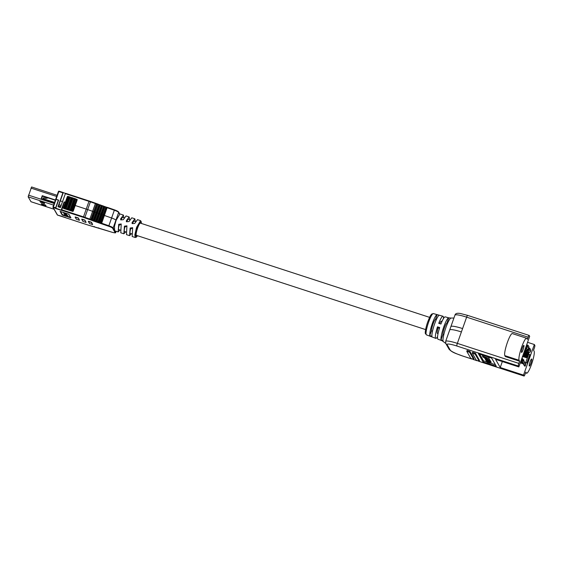 <?xml version="1.0" encoding="UTF-8"?>
<svg xmlns="http://www.w3.org/2000/svg" width="563" height="563" viewBox="0 0 563 563"><rect width="100%" height="100%" fill="white"/><g stroke="black" fill="none" stroke-linecap="round" stroke-linejoin="round"><path stroke-width="0.84" d="M31 201.716L28.15 196.825L31.598 186.965L57.095 195.291L31.598 186.965M54.442 202.793L46.44 200.182L45.307 200.597L41.008 199.189L42.246 195.699L55.427 199.992M55.392 200.097L42.324 195.84L41.127 199.232L42.267 195.994L47.735 197.993M45.216 204.918L45.863 206.058L41.859 204.679L41.31 203.707L45.216 204.918M43.787 202.42L44.442 203.56L40.43 202.18L39.889 201.209L43.787 202.42M42.042 203.89L45.765 205.256M40.62 201.392L44.343 202.757M68.383 196.515L68.039 196.473A0.472 0.38 97.7 0 0 67.947 196.445L67.884 196.424A0.472 0.457 -29.7 0 0 67.293 196.719L63.345 207.86A0.472 0.457 150.3 0 0 63.633 208.444L72.634 211.378A0.472 0.457 150.3 0 0 73.232 211.083L75.203 205.509L86.238 209.105A9.817 1.45 19.5 0 1 87.652 209.584L111.594 217.994A4.785 0.711 19.5 0 1 115.922 220.154L115.922 220.154A4.785 0.711 -160.5 0 0 111.594 217.994L87.652 209.584A9.817 1.45 -160.5 0 0 86.238 209.105L75.203 205.509L77.173 199.942A0.472 0.457 -29.7 0 0 76.892 199.358L76.568 199.253A0.472 0.457 150.3 0 1 76.842 199.851L73.197 211.16M60.093 215.791L65.688 217.621M65.414 193.405L63.098 192.497L62.901 192.856L57.989 206.727L60.41 207.515L65.519 193.285L89.165 200.998L88.982 201.35L65.322 193.644M55.653 208.5L61.36 210.182L55.758 208.19L58.622 200.111L56.096 199.288L53.344 207.043L55.653 207.789L55.653 208.5L61.585 210.435L64.33 201.969L65.315 202.293L64.259 202.159M63.211 192.687L60.311 200.878L62.5 201.596L60.311 200.878L58.214 206.797M62.901 192.856L58.841 191.533L56.096 199.288L55.702 199.218L58.552 200.301M61.247 209.978L64.112 201.899M77.201 199.837A0.472 0.457 -29.7 0 0 77.152 199.816L76.892 199.358M65.519 193.285L89.193 201.005A9.353 1.386 19.5 0 1 90.53 201.463L95.464 203.194L95.386 203.581L90.397 201.828A9.817 1.45 -160.5 0 0 88.982 201.35L83.493 216.861A9.817 1.45 19.5 0 1 84.9 217.339L108.849 225.749A4.785 0.711 19.5 0 1 113.177 227.909L114.162 229.634M95.464 203.194L95.499 203.63L95.464 203.194M55.554 208.317L53.246 207.571L57.553 215.108L87.694 224.933A9.353 1.386 -160.5 0 0 89.017 225.341L112.107 232.259A4.321 0.64 -160.5 0 0 115.063 232.547L112.586 228.198A4.321 0.64 -160.5 0 0 108.68 226.256L92.972 220.837L98.863 204.918L97.934 204.073L97.906 204.482L97.934 204.073L97.666 204.397L95.499 203.63L89.658 219.577L95.386 203.581M100.228 204.883L99.102 204.995L98.814 204.468L99.447 204.686L93.683 221.09M100.313 204.911L101.157 205.291L100.01 205.221L100.277 204.897L101.206 205.741L95.316 221.66M102.572 205.706L101.446 205.819L101.157 205.291L101.783 205.509L96.027 221.913M102.656 205.734L103.501 206.114L102.6 205.706L102.353 206.044L102.621 205.72L103.55 206.565L97.659 222.484M99.94 223.279L105.83 207.353L104.964 206.544L104.936 206.952L104.964 206.544L103.789 206.642L103.501 206.114L104.127 206.332L98.37 222.737M107.237 207.332L114.479 209.865L107.308 207.353L106.062 207.437L105.781 206.903L106.407 207.128L100.65 223.525M61.36 210.182L61.817 209.07M66.891 215.038L66.012 214.404M60.565 211.54L62.303 214.58L64.625 215.333M68.032 216.445L70.593 217.283M65.85 213.87L63.654 212.92L64.076 213.623L66.082 214.278L64.168 213.433L65.85 213.87L65.695 213.278M66.082 214.278L65.92 213.68M65.568 215.108L64.604 214.587L66.758 215.411L65.568 215.108L66.321 214.644L64.252 213.975L66.378 214.749L66.533 214.313L65.85 214.271L66.533 214.313L66.188 213.975M65.526 215.193L64.766 214.946L64.717 215.573L67.968 216.635L67.757 215.566L66.969 215.305L67.06 216.178L64.611 215.383M79.467 220.119L78.306 217.951L75.231 216.952M60.072 211.378L62.148 215.017L70.931 217.881L68.855 214.243L60.072 211.378M92.649 224.412L91.48 222.244L88.405 221.245M86.062 222.265L84.893 220.098L81.818 219.098M55.653 207.789L58.397 200.034M52.964 206.966L55.709 199.232L52.957 206.973A0.472 0.472 0 0 0 52.992 207.36A0.472 0.457 150.3 0 1 52.957 206.987L53.246 207.571A0.472 0.457 150.3 0 1 52.992 207.36L57.299 214.904A0.472 0.457 -29.7 0 0 57.553 215.108L59.967 215.749M87.694 224.933L65.787 217.79M61.149 205.418L59.178 204.777L58.51 206.079L60.487 206.72L61.135 205.467M60.311 207.48L58.278 206.734L58.51 206.079M60.255 207.374L60.487 206.72M94.204 226.481L93.768 226.762L94.098 226.46M95.253 227.107L96.899 227.6A0.472 0.352 99.5 0 0 96.956 227.607M98.391 228.135L98.771 227.846L98.391 228.135M99.081 228.254A0.472 0.352 99.5 0 0 99.158 228.275L101.417 228.951A0.472 0.352 99.5 0 0 101.474 228.958M102.03 229.141L103.62 229.62A0.472 0.352 99.5 0 0 103.683 229.627M103.543 229.598A0.472 0.352 99.5 0 0 103.62 229.62L112.15 232.273M101.502 223.736L107.097 207.698L101.502 223.736M104.697 206.867L99.165 222.927L104.936 206.952M102.353 206.044L96.822 222.104L102.593 206.128M100.01 205.221L94.478 221.28L100.249 205.305M92.972 220.837L92.135 220.457L97.906 204.482M61.48 210.252L83.387 217.388A9.353 1.386 -160.5 0 1 84.731 217.846L92.135 220.457L97.666 204.397M62.303 214.58L62.148 215.017M89.524 223.553L92.606 224.602L91.403 222.462L88.321 221.414L89.524 223.553M76.343 219.26L79.425 220.309L78.229 218.17L75.139 217.121L76.343 219.26M84.816 220.316L81.734 219.267L82.937 221.407L86.019 222.455L84.893 220.098M66.462 215.284L66.089 214.975M64.9 214.616L65.266 214.573M64.604 214.587L65.202 214.552M66.047 214.207L66.202 213.771M64.196 213.363L64.639 213.476M65.815 213.799L65.97 213.363M63.964 212.969L64.323 213.046M64.316 212.765L63.654 212.92M64.97 213.912L64.252 213.975M64.998 214.088L65.632 214.637L64.541 213.975M65.737 214.341L66.117 214.679M65.519 215.228L66.497 215.861L65.54 215.157M66.497 215.861L66.638 215.474M67.968 216.635L67.757 215.566M67.602 216.002L66.814 215.742M54.569 202.427L45.047 199.323L44.85 200.231L42.654 199.513L43.71 199.485L43.942 198.83L42.781 198.676L42.549 199.33M54.534 202.532L45.124 199.464M42.816 198.683L42.887 198.5A1.056 1.027 -29.7 0 1 44.224 197.838L45.87 198.38L48.158 197.909L55.343 200.245M44.85 200.231L44.92 199.288M44.822 199.119L43.942 198.83M44.59 199.774L43.71 199.485M42.415 196.262L41.338 199.302M47.306 197.465L47.961 197.944M46.131 197.472L45.666 197.317M43.794 196.712A0.936 0.915 150.3 0 1 44.308 196.578L44.632 196.593M136.865 228.416L136.345 228.254L136.753 227.044L140.567 220.661L141.313 221.935L141.32 223.434L140.166 221.555L136.865 228.416L135.43 236.305L137.456 235.7M140.567 220.661L137.492 219.661L134.712 223.427L132.136 223.631L132.08 222.568L134.853 218.803L131.777 217.804L129.004 221.569L126.422 221.766L126.365 220.71L129.145 216.945L126.07 215.939L123.29 219.711L120.714 219.908L120.658 218.852L123.431 215.08L123.86 217.747M129.145 216.945L129.567 219.605M134.853 218.803L135.282 221.47M123.431 215.08L119.919 213.94L116.105 220.316L114.486 226.206L114.627 230.788L118.146 231.935L118.723 224.313L121.221 223.975L120.778 232.793L123.853 233.793L124.43 226.171L126.928 225.833L126.492 234.651L129.567 235.651L130.144 228.029L132.643 227.691L132.199 236.509L135.275 237.516L134.853 234.827L136.345 228.254M140.426 223.145A6.446 1.077 108 0 0 140.356 223.103A6.446 1.077 108 0 0 137.492 228.437A6.446 1.077 108 0 0 136.232 235.243A6.446 1.077 108 0 0 136.366 235.362A6.446 1.077 108 0 0 136.443 235.369M130.292 233.364A6.446 1.077 -72 0 1 130.215 233.356A6.446 1.077 -72 0 1 130.081 233.237A6.446 1.077 -72 0 1 130.609 228.845L132.657 228.015M124.578 231.506A6.446 1.077 -72 0 1 124.5 231.492A6.446 1.077 -72 0 1 124.374 231.372A6.446 1.077 -72 0 1 124.895 226.988L126.942 226.157M118.87 229.641A6.446 1.077 -72 0 1 118.793 229.634A6.446 1.077 -72 0 1 118.659 229.514A6.446 1.077 -72 0 1 119.187 225.123L121.235 224.299M132.08 222.568L132.544 223.384A6.446 1.077 -72 0 1 134.205 221.104A6.446 1.077 -72 0 1 134.275 221.139M126.365 220.71L126.83 221.526A6.446 1.077 -72 0 1 128.498 219.239A6.446 1.077 -72 0 1 128.561 219.281M120.658 218.852L121.122 219.661A6.446 1.077 -72 0 1 122.783 217.381A6.446 1.077 -72 0 1 122.854 217.417M131.432 233.736L129.567 235.651M120.01 230.014L118.146 231.935M125.718 231.872L123.853 233.793M437.472 333.451A6.446 1.077 -72 0 1 437.395 333.437A6.446 1.077 -72 0 1 438.091 327.863L439.443 328.306M443.757 334.851L442.863 334.556A6.446 1.077 -72 0 1 444.39 327.926A6.446 1.077 -72 0 1 446.931 323.063L448.781 317.849L451.146 318.081M432.504 331.185L431.441 330.84A6.446 1.077 -72 0 1 432.968 324.204A6.446 1.077 -72 0 1 435.509 319.341L437.177 314.64L439.407 315.259A11.464 1.914 -72 0 0 434.608 323.943A11.464 1.914 -72 0 0 431.934 336.35L429.773 335.534L431.441 330.84M522.295 348.187A3.723 0.619 108 0 0 521.549 352.445A3.723 0.619 108 0 0 523.118 349.63A3.723 0.619 108 0 0 523.857 345.372A3.723 0.619 108 0 0 522.295 348.187M530.072 361.819A3.723 0.619 108 0 0 529.333 366.077A3.723 0.619 108 0 0 530.895 363.262A3.723 0.619 108 0 0 531.641 359.004A3.723 0.619 108 0 0 530.072 361.819M518.847 366.928L529.677 336.343L529.171 335.457A2.343 0.394 108 0 0 529.121 335.414A2.343 0.394 108 0 0 528.136 337.188L527.362 339.376L526.834 338.44A11.717 1.956 108 0 0 526.595 338.229A11.717 1.956 108 0 0 521.38 347.92A11.717 1.956 108 0 0 519.093 360.285L519.628 361.221L518.854 363.402A2.343 0.394 108 0 0 518.34 366.041L518.847 366.928L495.56 359.342L500.233 367.519L523.513 375.106L524.019 375.993A2.343 0.394 108 0 0 524.069 376.035A2.343 0.394 108 0 0 525.054 374.261L525.828 372.073L526.356 373.009A11.717 1.956 108 0 0 526.595 373.227A11.717 1.956 108 0 0 531.521 364.36A11.717 1.956 108 0 0 534.097 351.164L533.562 350.228L534.336 348.047A2.343 0.394 108 0 0 534.85 345.408L534.343 344.521L527.559 342.311M442.863 334.556L441.012 339.771L443.039 340.974A12.421 2.076 -72 0 1 445.924 327.483A12.421 2.076 -72 0 1 451.033 318.067L453.933 318.032M443.398 318.7A11.633 1.942 108 0 0 442.982 316.244A11.633 1.942 108 0 0 438.739 323.338L440.928 324.035A11.739 1.963 108 0 1 445.213 316.863L448.781 317.849A11.907 1.992 -72 0 0 443.785 326.864A11.907 1.992 -72 0 0 441.012 339.771M429.773 335.534A11.359 1.9 -72 0 1 432.426 323.253A11.359 1.9 -72 0 1 437.177 314.64M432.349 337.075L430.188 336.266M442.293 340.826L441.427 340.502M489.233 357.28L488.881 358.434L482.4 356.013L482.702 355.154M495.426 364.733L490.767 363.212M486.967 361.981L483.483 360.841L479.669 354.162M489.17 359.356L489.993 360.207L489.606 361.298L487.635 360.003L485.573 359.848L489.571 361.15L489.958 360.06M489.859 360.587L490.359 360.855L489.972 361.953L486.122 360.299M489.909 360.714L491.063 362.227M486.031 360.559L489.655 362.058L486.481 361.347L490.12 362.868L486.995 362.248L489.592 363.093L490.725 363.177L489.747 362.488L490.317 362.459L490.704 361.369L490.134 361.397M488.895 358.392L489.303 358.983L488.916 360.074L486.974 358.835L484.905 358.68L486.467 359.476L486.685 358.849M466.818 351.312L467.093 350.467L469.957 351.439L473.976 358.603M472.308 353.1L472.582 352.255L475.446 353.233L479.465 360.39M491.612 358.054L496.277 366.231L483.096 361.939L478.43 353.761L491.612 358.054M441.878 340.101A11.95 1.999 108 0 0 442.18 340.77L445.776 343.458M442.222 340.798L437.937 339.186A11.739 1.963 -72 0 1 439.689 327.532L437.5 326.836L438.091 327.863M437.557 336.632A11.633 1.942 -72 0 1 435.776 338.37A11.633 1.942 -72 0 1 437.5 326.836M526.595 338.229L512.316 333.577A11.717 1.956 108 0 0 507.101 343.268A11.717 1.956 108 0 0 504.821 355.633L505.349 356.569L519.628 361.221M523.513 375.106L534.343 344.521M500.233 367.519L502.344 361.552M441.455 321.227A6.446 1.077 108 0 0 441.392 321.184A6.446 1.077 108 0 0 439.654 323.626M435.509 319.341L436.339 319.615M446.931 323.063L447.585 323.275M462.631 355.985A2.343 0.394 -72 0 1 462.568 355.992C456.565 353.627 452.385 352.853 448.978 349.081L445.889 343.676L445.657 341.396L449.696 329.981A14.061 2.083 19.5 0 1 461.393 331.945L457.353 343.367L518.854 363.402M449.696 329.981L450.893 326.603A14.061 2.083 19.5 0 1 462.589 328.567L461.393 331.945M484.405 320.847L485.609 321.241M478.916 319.059L480.112 319.446M483.483 360.841L483.096 361.939M479.183 361.193L476.326 360.264L472.273 353.135L475.137 354.106L479.183 361.193L479.493 360.32M473.694 359.405L470.837 358.469L466.783 351.34L469.648 352.318L473.694 359.405L474.004 358.525M488.663 358.054L488.973 357.195M482.4 356.013L483.096 357.238L484.623 357.737L484.842 357.118M484.623 357.737L484.145 356.886L488.881 358.434M485.229 357.505L485.658 358.251L487.129 358.73L485.313 357.273M487.129 358.73L487.403 357.948M485.559 359.138L485.468 359.658M487.361 360.679L489.057 361.017L487.671 360.123L486.129 360.067L487.361 360.679L487.572 360.095M489.901 361.826L490.289 360.728M486.481 361.347L486.65 360.876M486.918 362.115L487.079 361.657M491.133 362.178L490.725 363.177L491.112 362.086M489.747 362.488L490.317 362.459L489.972 361.953M486.467 359.476L486.566 358.814M486.383 359.349L485.285 358.532M485.348 358.49L488.22 359.553L487.692 359.764L487.868 359.278M488.36 359.799L487.692 359.764L488.895 359.968L489.282 358.877M485.102 357.209L484.736 358.378M523.836 360.017A0.704 0.683 -29.7 0 0 523.541 359.792L523.154 359.637M525.138 363.107L525.188 362.973A0.704 0.683 150.3 0 1 525.715 362.516L526.954 363.121L527.25 362.593L529.903 354.746L528.741 353.972A0.704 0.683 150.3 0 1 528.615 353.297L529.002 352.368M528.692 353.43A0.704 0.683 -29.7 0 0 528.706 353.923M526.954 363.121L525.793 362.649A0.704 0.683 -29.7 0 0 525.265 363.107L525.188 362.973M524.505 365.964L521.718 361.129L522.154 359.539L521.669 358.962M521.415 359.666L521.802 360.348L521.211 360.25M521.901 358.307L522.478 358.61A1.056 1.027 150.3 0 1 522.809 359.75L522.373 361.34L521.718 361.129M523.52 356.506L526.159 357.364L527.482 357.005L527.144 356.414L525.729 356.618L526.968 356.097L526.63 355.506L525.209 355.71L526.447 355.183L526.109 354.599L524.688 354.803L525.926 354.275L525.589 353.684L524.463 353.853M523.71 355.964L525.729 356.618M523.752 355.844L525.638 356.456M523.949 355.295L525.209 355.71M523.991 355.183L525.117 355.549M524.181 354.634L524.688 354.803M524.223 354.514L524.596 354.641M526.124 356.562L527.637 357.273L526.342 357.695L523.435 356.745M527.552 356.33L527.707 355.549M527.82 355.584L528.038 354.796M527.228 355.119L527.559 353.923M524.547 353.606L525.406 353.367L525.075 352.776M524.709 353.142L525.589 353.684M524.568 353.831L526.109 354.599M525.089 354.746L526.63 355.506M525.603 355.654L527.144 356.414M527.637 357.273L528.601 354.57L525.884 349.82M525.659 352.156L525.392 352.698M525.335 352.867L525.532 352.403M526.102 353.437L526.567 352.185L526.102 353.437M526.398 354.697L527.024 353.022L526.398 354.697M526.532 350.946L527.51 351.143L525.976 349.968M525.821 348.194L525.61 347.821M528.615 353.297L528.784 352.368L529.389 352.41A1.056 1.027 150.3 0 0 530.381 351.699L529.241 349.707L529.523 348.905L528.861 348.694L528.256 350.418A1.056 1.027 -29.7 0 0 529.241 349.707M528.256 350.418L527.017 349.264L528.58 349.489M527.622 349.306A1.056 1.027 150.3 0 0 528.608 348.596L529.044 347.005L528.045 345.274L527.468 346.604A1.056 1.027 150.3 0 1 526.482 347.315L525.863 347.118M523.379 356.893L526.236 348.328L523.379 356.893L522.471 356.836A0.704 0.683 -29.7 0 0 522.415 356.851M523.541 359.792L523.076 359.504M523.463 359.651A0.704 0.683 150.3 0 1 523.893 360.341A0.704 0.683 150.3 0 1 523.674 360.545M526.095 346.463L526.806 346.386L527.39 345.056L528.024 345.274M526.982 350.362L526.06 350.073M522.478 358.61L522.154 359.539L521.929 359.081L522.161 359.497M522.738 358.905L525.652 364.001A1.056 1.027 150.3 0 1 525.722 364.852L525.145 366.175L524.47 365.95L525.145 366.175L522.373 361.34M528.861 348.694L529.157 348.159L529.797 348.377M530.381 351.699L530.818 350.109L529.832 348.384L529.523 348.905M520.782 361.467L522.183 361.946M522.731 362.91L520.508 362.227M522.83 356.843L522.394 356.696L522.633 356.231M525.476 348.201L526.215 348.328L525.575 348.11M521.718 361.784L521.549 362.22L521.971 361.875M521.429 362.009L520.965 361.39M520.951 361.523L521.549 362.22L521.992 361.882M521.239 361.868L521.549 362.22M525.504 352.741L526.025 351.242M526.215 353.473L526.567 352.185M526.482 354.69L526.947 353.346M527.496 354.092L527.355 354.5M527.763 356.034L527.496 356.499L527.594 355.936M56.673 196.473L30.972 188.098M54.182 203.51L28.481 195.136M43.928 196.642L42.338 196.128M54.055 209.232L30.93 201.695M53.612 205.122L28.15 196.825M44.442 203.56L44.576 203.173M40.923 202.413L41.169 201.723M40.43 202.18L40.677 201.491M45.863 206.058L46.004 205.671M42.352 204.911L42.598 204.221M41.859 204.679L42.105 203.989M59.024 191.181A0.472 0.457 -29.7 0 0 58.461 191.455L59.038 191.174L63.084 192.504L59.045 191.188A0.472 0.472 0 0 0 58.446 191.462L55.716 199.211M95.52 203.215L96.519 204.095L90.629 220.013M96.505 203.665L97.061 203.862M89.179 200.998L97.885 204.059M97.969 204.088L98.814 204.468L97.103 203.862L96.759 204.179L91.34 220.267M98.849 204.489L99.398 204.679M101.192 205.312L101.741 205.502M103.529 206.135L104.085 206.325M105.809 206.924L106.365 207.121M119.574 213.975L118.666 212.399A4.785 0.711 -160.5 0 0 114.338 210.238L114.479 209.865A4.321 0.64 19.5 0 1 118.385 211.815M112.586 228.198A0.472 0.457 -29.7 0 0 113.177 227.909L118.666 212.399A0.472 0.457 150.3 0 0 118.638 212.026L119.722 213.926M108.68 226.256L114.338 210.238L107.097 207.698M84.731 217.846L90.537 201.455M61.585 209.725L83.493 216.861L83.387 217.388M114.866 230.865L115.661 232.252A4.785 0.711 19.5 0 1 115.682 232.392L116.084 231.259M116.02 231.238L115.661 232.252A0.472 0.457 -29.7 0 1 115.063 232.547M63.345 207.86L63.605 208.317M87.701 224.94L89.06 225.355M95.231 227.107L89.038 225.355M96.822 227.579A0.472 0.352 99.5 0 0 96.899 227.6L97.476 227.769M97.49 227.783L99.158 228.275A0.472 0.352 99.5 0 0 99.215 228.282M101.34 228.93A0.472 0.352 99.5 0 0 101.417 228.951L101.994 229.127M66.666 215.249L66.821 214.813M66.321 214.644L66.476 214.207M73.739 198.338L74.309 198.493M74.576 198.535L74.478 198.521A0.472 0.38 97.7 0 0 73.971 198.795L73.042 198.493L69.172 209.415L72.979 210.773A0.472 0.457 150.3 0 1 72.381 211.069L63.971 208.556M72.641 197.88L73.042 198.493L71.318 197.873A0.472 0.38 97.7 0 1 71.733 197.578L71.825 197.599A0.472 0.38 97.7 0 0 71.733 197.578L71.438 197.536A0.472 0.38 97.7 0 0 71.029 197.831L70.101 197.529L66.23 208.451L69.172 209.415L68.742 209.809M77.068 200.245L76.596 199.696L72.303 211.019M75.892 198.943L76.596 199.696L75.435 199.182L71.466 210.632M74.893 198.591L74.766 198.563A0.472 0.38 97.7 0 0 74.675 198.535L75.85 198.915L74.71 198.943L70.734 210.393M67.792 209.436L71.958 197.634L72.367 197.768L68.214 209.57M69.699 196.923L70.101 197.529L69.242 197.163L65.371 208.085L66.23 208.451L65.801 208.852M68.7 196.571L68.573 196.543A0.472 0.38 97.7 0 0 68.482 196.515L69.425 196.811L68.51 196.923L64.646 207.846L65.371 208.085L65.273 208.613M67.947 196.445A0.472 0.38 97.7 0 0 67.539 196.74L63.668 207.663L64.203 207.74L68.067 196.818L67.398 196.754L68.482 196.515A0.472 0.38 97.7 0 0 68.067 196.818L68.707 196.571L69.728 197.353L65.435 208.676M70.065 197.099L70.769 197.367M71.958 197.634L72.676 198.317L68.376 209.633M73.007 198.056L74.675 198.535A0.472 0.38 97.7 0 0 74.267 198.83L70.396 209.753A0.472 0.38 97.7 0 0 70.586 210.358M70.298 210.316A0.472 0.38 97.7 0 1 70.108 209.718L73.971 198.795L75.618 198.83M42.844 198.612L43.224 198.732M63.816 208.282A0.472 0.457 -29.7 0 1 63.535 207.698L67.398 196.776L63.542 207.663M64.393 208.338A0.472 0.38 97.7 0 1 64.203 207.74L64.541 208.373M63.809 208.5L63.668 207.663A0.472 0.38 97.7 0 0 63.865 208.268M67.356 209.359A0.472 0.38 97.7 0 1 67.166 208.753L71.029 197.831L67.454 208.796A0.472 0.38 97.7 0 0 67.644 209.401M77.138 200.048L75.85 198.915L71.628 210.696M67.792 196.466A0.472 0.457 -29.7 0 0 67.412 196.74M124.895 226.988L124.43 226.171M119.187 225.123L118.723 224.313M130.609 228.845L130.144 228.029M426.423 334.844L425.382 333.493C424.966 333.599 425.487 328.039 427.739 321.902C430.561 314.668 430.667 315.414 431.722 314.055L433.348 313.584A11.183 1.872 108 0 0 428.661 322.05A11.183 1.872 108 0 0 426.423 334.844L435.776 338.37M525.589 372.755L526.356 373.009M518.34 366.041L456.839 346.006A11.717 1.731 -160.5 0 0 447.149 344.697L450.238 350.102A11.717 1.731 -160.5 0 0 462.519 355.95L471.527 358.884M473.272 359.454L477.016 360.679M478.761 361.242L524.019 375.993M528.136 337.188L466.636 317.152L462.589 328.567M504.821 355.633L519.093 360.285M445.657 341.396A14.061 2.083 19.5 0 1 457.353 343.367A2.343 0.394 108 0 0 456.839 346.006M466.636 317.152A14.061 2.083 -160.5 0 0 454.939 315.181C455.347 313.457 457.198 312.908 460.492 313.521L467.621 315.379A2.343 0.394 108 0 0 466.636 317.152M471.815 359.011L462.568 355.992A2.343 0.394 -72 0 1 462.519 355.95M448.978 349.081A2.343 2.287 -29.7 0 0 450.238 350.102M445.889 343.676A2.343 2.287 -29.7 0 0 447.149 344.697M467.67 315.421A2.343 0.394 108 0 0 467.621 315.379L529.121 335.414M475.137 354.106L475.446 353.233M469.648 352.318L469.957 351.439M489.458 360.96L489.845 359.863M486.784 359.729L487.051 358.969M488.135 360.932L488.332 360.369M486.129 360.067L486.263 359.694M488.825 362.115L488.987 361.65M489.437 362.931L489.592 362.502M490.633 363.015L491.02 361.925M490.19 362.241L490.577 361.15M488.761 359.743L489.148 358.652M528.805 352.354L527.038 351.833M529.051 352.375L527.89 350.348M527.278 349.278L526.124 347.244M528.643 353.198L527.63 352.867M528.741 353.972L528.558 354.493M527.559 357.301L525.715 362.516M525.722 364.852L522.809 359.75M528.608 348.596L527.468 346.604M523.245 363.804L520.296 362.839L523.252 363.825M527.749 345.802L527.095 345.591M526.806 346.386L526.482 347.315M521.873 360.334L522.527 360.552M525.941 348.856L525.314 348.659M522.816 355.71L523.442 355.915M526.342 348.497L523.379 356.865M523.287 356.703L522.626 356.492M529.811 354.584L526.848 362.952M526.285 362.896L526.94 363.114M527.496 350.123L527.728 349.468M521.289 360.271L521.472 359.757M526.996 351.094L527.179 350.573M442.018 321.41L441.315 321.177M429.597 317.363L140.278 223.096M135.627 221.583L134.128 221.09M129.919 219.718L128.42 219.232M124.205 217.86L122.706 217.374M438.035 333.634L437.331 333.402M425.614 329.587L136.295 235.32M131.777 233.849L130.144 233.314M126.07 231.984L124.437 231.456M120.355 230.126L118.723 229.598M54.069 209.253L30.958 201.723M114.479 209.865L118.638 212.026M55.702 199.218L58.446 191.462M112.121 232.266C114.901 233.005 116.091 233.047 115.682 232.392M64.745 214.095L64.59 214.531M63.795 212.441L63.64 212.877M64.013 212.828L63.858 213.264M66.554 214.39L66.399 214.827M64.386 213.454L64.231 213.898M69.439 196.811L70.783 197.367M72.381 197.768L73.725 198.324M137.478 235.707L136.281 237.241L135.275 237.516M525.539 372.882L526.595 373.227M433.348 313.584L442.982 316.244M450.893 326.603L454.939 315.181M473.019 359.398L477.304 360.799M478.508 361.193L524.069 376.035M479.19 361.235L479.5 360.362M472.273 353.135L472.582 352.255M473.701 359.447L474.011 358.575M466.783 351.34L467.093 350.467M490.324 362.516L490.711 361.425M529.157 348.159L529.818 348.377M528.045 345.274L527.39 345.056"/></g></svg>
